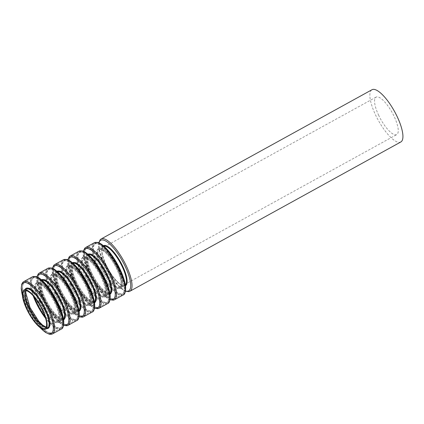 <?xml version="1.0" encoding="UTF-8"?>
<svg xmlns="http://www.w3.org/2000/svg" width="424" height="424" viewBox="0 0 424 424"><rect width="100%" height="100%" fill="white"/><g stroke="black" fill="none" stroke-linecap="round" stroke-linejoin="round"><path stroke-width="0.32" stroke-dasharray="2.12 1.59" d="M378.77 115.519A21.396 6.63 61.1 0 1 376.072 97.123A21.396 6.63 61.1 0 1 392.2 112.662A21.396 6.63 61.1 0 1 396.721 134.599A21.396 6.63 61.1 0 1 378.77 115.519M400.797 141.998A29.839 9.248 61.1 0 1 375.759 115.386A29.839 9.248 61.1 0 1 371.996 89.724M25.832 290.626A21.396 6.63 61.1 0 1 26.802 289.571A21.396 6.63 61.1 0 1 42.935 305.11A21.396 6.63 61.1 0 1 47.456 327.052A21.396 6.63 61.1 0 1 46.046 327.307M29.987 307.506A22.34 6.922 61.1 0 1 33.729 290.853A22.34 6.922 61.1 0 1 50.127 325.224A22.34 6.922 61.1 0 1 29.987 307.506M28.053 307.289A28.387 8.798 61.1 0 1 32.807 286.126A28.387 8.798 61.1 0 1 53.641 329.803A28.387 8.798 61.1 0 1 28.053 307.289M28.291 307.056A28.859 8.941 61.1 0 1 24.65 282.241A28.859 8.941 61.1 0 1 46.407 303.197A28.859 8.941 61.1 0 1 52.502 332.787A28.859 8.941 61.1 0 1 28.291 307.056M33.167 295.782A28.859 8.941 61.1 0 1 32.468 277.932A28.859 8.941 61.1 0 1 54.224 298.894A28.859 8.941 61.1 0 1 60.319 328.478A28.859 8.941 61.1 0 1 45.601 318.35M34.355 297.16A28.387 8.798 61.1 0 1 40.667 280.709A28.387 8.798 61.1 0 1 62.355 320.062A28.387 8.798 61.1 0 1 45.071 316.611M39.061 302.503A22.34 6.922 61.1 0 1 42.803 285.85A22.34 6.922 61.1 0 1 59.201 320.221A22.34 6.922 61.1 0 1 39.061 302.503M40.216 302.068A21.396 6.63 61.1 0 1 37.519 283.667A21.396 6.63 61.1 0 1 53.647 299.206A21.396 6.63 61.1 0 1 58.168 321.148A21.396 6.63 61.1 0 1 40.216 302.068M44.976 299.445A21.396 6.63 61.1 0 1 42.273 281.048A21.396 6.63 61.1 0 1 58.406 296.588A21.396 6.63 61.1 0 1 62.927 318.525A21.396 6.63 61.1 0 1 44.976 299.445M45.458 298.978A22.34 6.922 61.1 0 1 49.205 282.326A22.34 6.922 61.1 0 1 65.598 316.696A22.34 6.922 61.1 0 1 45.458 298.978M43.524 298.761A28.387 8.798 61.1 0 1 48.283 277.598A28.387 8.798 61.1 0 1 69.112 321.275A28.387 8.798 61.1 0 1 43.524 298.761M43.767 298.528A28.859 8.941 61.1 0 1 40.126 273.713A28.859 8.941 61.1 0 1 61.883 294.669A28.859 8.941 61.1 0 1 67.978 324.259A28.859 8.941 61.1 0 1 43.767 298.528M51.58 294.224A28.859 8.941 61.1 0 1 47.939 269.41A28.859 8.941 61.1 0 1 69.695 290.366A28.859 8.941 61.1 0 1 75.79 319.956A28.859 8.941 61.1 0 1 51.58 294.224M52.157 294.007A28.387 8.798 61.1 0 1 56.917 272.844A28.387 8.798 61.1 0 1 77.751 316.516A28.387 8.798 61.1 0 1 52.157 294.007M54.532 293.98A22.34 6.922 61.1 0 1 58.279 277.328A22.34 6.922 61.1 0 1 74.672 311.698A22.34 6.922 61.1 0 1 54.532 293.98M55.687 293.541A21.396 6.63 61.1 0 1 52.989 275.144A21.396 6.63 61.1 0 1 69.123 290.684A21.396 6.63 61.1 0 1 73.638 312.621A21.396 6.63 61.1 0 1 55.687 293.541M60.447 290.922A21.396 6.63 61.1 0 1 57.749 272.521A21.396 6.63 61.1 0 1 73.882 288.06A21.396 6.63 61.1 0 1 78.398 309.997A21.396 6.63 61.1 0 1 60.447 290.922M60.934 290.456A22.34 6.922 61.1 0 1 64.676 273.798A22.34 6.922 61.1 0 1 81.069 308.174A22.34 6.922 61.1 0 1 60.934 290.456M58.994 290.239A28.387 8.798 61.1 0 1 63.754 269.076A28.387 8.798 61.1 0 1 84.588 312.753A28.387 8.798 61.1 0 1 58.994 290.239M59.238 290.005A28.859 8.941 61.1 0 1 55.597 265.191A28.859 8.941 61.1 0 1 77.353 286.147A28.859 8.941 61.1 0 1 83.448 315.737A28.859 8.941 61.1 0 1 59.238 290.005M67.056 285.697A28.859 8.941 61.1 0 1 63.409 260.882A28.859 8.941 61.1 0 1 85.171 281.838A28.859 8.941 61.1 0 1 91.261 311.428A28.859 8.941 61.1 0 1 67.056 285.697M67.633 285.479A28.387 8.798 61.1 0 1 72.387 264.316A28.387 8.798 61.1 0 1 93.222 307.994A28.387 8.798 61.1 0 1 67.633 285.479M70.008 285.453A22.34 6.922 61.1 0 1 73.75 268.8A22.34 6.922 61.1 0 1 90.142 303.171A22.34 6.922 61.1 0 1 70.008 285.453M71.163 285.018A21.396 6.63 61.1 0 1 68.46 266.617A21.396 6.63 61.1 0 1 84.593 282.156A21.396 6.63 61.1 0 1 89.114 304.098A21.396 6.63 61.1 0 1 71.163 285.018M75.922 282.395A21.396 6.63 61.1 0 1 73.22 263.998A21.396 6.63 61.1 0 1 89.353 279.538A21.396 6.63 61.1 0 1 93.874 301.475A21.396 6.63 61.1 0 1 75.922 282.395M76.405 281.928A22.34 6.922 61.1 0 1 80.147 265.276A22.34 6.922 61.1 0 1 96.545 299.646A22.34 6.922 61.1 0 1 76.405 281.928M74.47 281.711A28.387 8.798 61.1 0 1 79.224 260.548A28.387 8.798 61.1 0 1 100.059 304.225A28.387 8.798 61.1 0 1 74.47 281.711M74.709 281.478A28.859 8.941 61.1 0 1 71.068 256.663A28.859 8.941 61.1 0 1 92.824 277.619A28.859 8.941 61.1 0 1 98.919 307.209A28.859 8.941 61.1 0 1 74.709 281.478M82.526 277.174A28.859 8.941 61.1 0 1 78.885 252.359A28.859 8.941 61.1 0 1 100.642 273.316A28.859 8.941 61.1 0 1 106.737 302.906A28.859 8.941 61.1 0 1 82.526 277.174M83.104 276.952A28.387 8.798 61.1 0 1 87.863 255.794A28.387 8.798 61.1 0 1 108.692 299.466A28.387 8.798 61.1 0 1 83.104 276.952M85.478 276.93A22.34 6.922 61.1 0 1 89.22 260.272A22.34 6.922 61.1 0 1 105.618 294.648A22.34 6.922 61.1 0 1 85.478 276.93M86.634 276.49A21.396 6.63 61.1 0 1 83.936 258.094A21.396 6.63 61.1 0 1 100.064 273.634A21.396 6.63 61.1 0 1 104.585 295.57A21.396 6.63 61.1 0 1 86.634 276.49M91.393 273.872A21.396 6.63 61.1 0 1 88.69 255.471A21.396 6.63 61.1 0 1 104.823 271.01A21.396 6.63 61.1 0 1 109.344 292.947A21.396 6.63 61.1 0 1 91.393 273.872M91.876 273.401A22.34 6.922 61.1 0 1 95.623 256.748A22.34 6.922 61.1 0 1 112.016 291.118A22.34 6.922 61.1 0 1 91.876 273.401M89.941 273.183A28.387 8.798 61.1 0 1 94.7 252.026A28.387 8.798 61.1 0 1 115.529 295.698A28.387 8.798 61.1 0 1 89.941 273.183M90.185 272.95A28.859 8.941 61.1 0 1 86.544 248.135A28.859 8.941 61.1 0 1 108.3 269.097A28.859 8.941 61.1 0 1 114.395 298.681A28.859 8.941 61.1 0 1 90.185 272.95M97.997 268.646A28.859 8.941 61.1 0 1 94.356 243.832A28.859 8.941 61.1 0 1 116.112 264.788A28.859 8.941 61.1 0 1 122.207 294.378A28.859 8.941 61.1 0 1 97.997 268.646M98.575 268.429A28.387 8.798 61.1 0 1 103.334 247.266A28.387 8.798 61.1 0 1 124.168 290.944A28.387 8.798 61.1 0 1 98.575 268.429M100.949 268.403A22.34 6.922 61.1 0 1 104.696 251.75A22.34 6.922 61.1 0 1 121.089 286.121A22.34 6.922 61.1 0 1 100.949 268.403M102.105 267.968A21.396 6.63 61.1 0 1 99.407 249.566A21.396 6.63 61.1 0 1 115.54 265.106A21.396 6.63 61.1 0 1 120.056 287.043A21.396 6.63 61.1 0 1 102.105 267.968M129.914 291.256A29.839 9.248 61.1 0 1 104.876 264.645A29.839 9.248 61.1 0 1 101.113 238.982M125.509 290.97A28.901 8.957 61.1 0 1 104.394 265.111A28.901 8.957 61.1 0 1 98.999 242.862M125.446 285.739A22.854 7.081 61.1 0 1 106.329 265.329A22.854 7.081 61.1 0 1 103.392 245.708M125.361 285.145A22.382 6.938 61.1 0 1 124.863 285.522A22.382 6.938 61.1 0 1 106.085 265.562A22.382 6.938 61.1 0 1 103.26 246.318A22.382 6.938 61.1 0 1 103.843 246.095M102.184 267.714A22.382 6.938 61.1 0 1 99.359 248.469A22.382 6.938 61.1 0 1 116.234 264.724A22.382 6.938 61.1 0 1 120.962 287.673A22.382 6.938 61.1 0 1 102.184 267.714M101.606 267.931A22.854 7.081 61.1 0 1 105.438 250.897A22.854 7.081 61.1 0 1 122.207 286.057A22.854 7.081 61.1 0 1 101.606 267.931M99.232 267.957A28.901 8.957 61.1 0 1 104.076 246.413A28.901 8.957 61.1 0 1 125.287 290.88A28.901 8.957 61.1 0 1 99.232 267.957M123.114 295.003A29.839 9.248 61.1 0 1 98.077 268.397A29.839 9.248 61.1 0 1 94.308 242.735M114.443 299.784A29.839 9.248 61.1 0 1 89.406 273.173A29.839 9.248 61.1 0 1 85.637 247.51M110.033 299.498A28.901 8.957 61.1 0 1 88.923 273.639A28.901 8.957 61.1 0 1 83.528 251.384M109.975 294.261A22.854 7.081 61.1 0 1 90.858 273.856A22.854 7.081 61.1 0 1 87.922 254.236M109.89 293.673A22.382 6.938 61.1 0 1 109.392 294.049A22.382 6.938 61.1 0 1 90.614 274.089A22.382 6.938 61.1 0 1 87.789 254.845A22.382 6.938 61.1 0 1 88.372 254.623M86.713 276.241A22.382 6.938 61.1 0 1 83.888 256.992A22.382 6.938 61.1 0 1 100.764 273.247A22.382 6.938 61.1 0 1 105.486 296.196A22.382 6.938 61.1 0 1 86.713 276.241M86.136 276.459A22.854 7.081 61.1 0 1 89.962 259.419A22.854 7.081 61.1 0 1 106.737 294.585A22.854 7.081 61.1 0 1 86.136 276.459M83.756 276.485A28.901 8.957 61.1 0 1 88.6 254.941A28.901 8.957 61.1 0 1 109.811 299.408A28.901 8.957 61.1 0 1 83.756 276.485M107.638 303.531A29.839 9.248 61.1 0 1 82.6 276.92A29.839 9.248 61.1 0 1 78.838 251.257M98.967 308.306A29.839 9.248 61.1 0 1 73.93 281.7A29.839 9.248 61.1 0 1 70.167 256.038M94.563 308.025A28.901 8.957 61.1 0 1 73.447 282.167A28.901 8.957 61.1 0 1 68.052 259.912M94.504 302.789A22.854 7.081 61.1 0 1 75.382 282.384A22.854 7.081 61.1 0 1 72.446 262.758M94.414 302.195A22.382 6.938 61.1 0 1 93.921 302.572A22.382 6.938 61.1 0 1 75.143 282.617A22.382 6.938 61.1 0 1 72.319 263.368A22.382 6.938 61.1 0 1 72.902 263.15M71.237 284.764A22.382 6.938 61.1 0 1 68.412 265.519A22.382 6.938 61.1 0 1 85.288 281.774A22.382 6.938 61.1 0 1 90.015 304.724A22.382 6.938 61.1 0 1 71.237 284.764M70.66 284.986A22.854 7.081 61.1 0 1 74.492 267.947A22.854 7.081 61.1 0 1 91.261 303.112A22.854 7.081 61.1 0 1 70.66 284.986M68.285 285.007A28.901 8.957 61.1 0 1 73.129 263.463A28.901 8.957 61.1 0 1 94.34 307.93A28.901 8.957 61.1 0 1 68.285 285.007M92.167 312.059A29.839 9.248 61.1 0 1 67.13 285.447A29.839 9.248 61.1 0 1 63.361 259.785M83.496 316.834A29.839 9.248 61.1 0 1 58.459 290.223A29.839 9.248 61.1 0 1 54.696 264.56M79.092 316.548A28.901 8.957 61.1 0 1 57.977 290.689A28.901 8.957 61.1 0 1 52.581 268.44M79.028 311.311A22.854 7.081 61.1 0 1 59.911 290.906A22.854 7.081 61.1 0 1 56.975 271.286M78.944 310.723A22.382 6.938 61.1 0 1 78.445 311.099A22.382 6.938 61.1 0 1 59.667 291.14A22.382 6.938 61.1 0 1 56.843 271.895A22.382 6.938 61.1 0 1 57.425 271.673M55.767 293.291A22.382 6.938 61.1 0 1 52.942 274.047A22.382 6.938 61.1 0 1 69.817 290.302A22.382 6.938 61.1 0 1 74.545 313.251A22.382 6.938 61.1 0 1 55.767 293.291M55.189 293.509A22.854 7.081 61.1 0 1 59.021 276.474A22.854 7.081 61.1 0 1 75.79 311.635A22.854 7.081 61.1 0 1 55.189 293.509M52.815 293.535A28.901 8.957 61.1 0 1 57.659 271.991A28.901 8.957 61.1 0 1 78.869 316.458A28.901 8.957 61.1 0 1 52.815 293.535M76.696 320.581A29.839 9.248 61.1 0 1 51.659 293.97A29.839 9.248 61.1 0 1 47.891 268.307M68.025 325.362A29.839 9.248 61.1 0 1 42.988 298.75A29.839 9.248 61.1 0 1 39.22 273.088M63.616 325.076A28.901 8.957 61.1 0 1 42.506 299.217A28.901 8.957 61.1 0 1 37.111 276.962M63.558 319.839A22.854 7.081 61.1 0 1 44.441 299.434A22.854 7.081 61.1 0 1 41.504 279.808M63.473 319.251A22.382 6.938 61.1 0 1 62.975 319.622A22.382 6.938 61.1 0 1 44.197 299.667A22.382 6.938 61.1 0 1 41.372 280.418A22.382 6.938 61.1 0 1 41.955 280.2M40.296 301.819A22.382 6.938 61.1 0 1 37.471 282.57A22.382 6.938 61.1 0 1 54.346 298.825A22.382 6.938 61.1 0 1 59.069 321.774A22.382 6.938 61.1 0 1 40.296 301.819M39.718 302.036A22.854 7.081 61.1 0 1 43.545 284.997A22.854 7.081 61.1 0 1 60.319 320.162A22.854 7.081 61.1 0 1 39.718 302.036M37.339 302.063A28.901 8.957 61.1 0 1 42.183 280.513A28.901 8.957 61.1 0 1 63.393 324.98A28.901 8.957 61.1 0 1 37.339 302.063M61.22 329.109A29.839 9.248 61.1 0 1 36.183 302.498A29.839 9.248 61.1 0 1 32.42 276.835M52.55 333.884A29.839 9.248 61.1 0 1 27.512 307.273A29.839 9.248 61.1 0 1 23.749 281.61M40.126 327.609A28.901 8.957 61.1 0 1 27.03 307.739A28.901 8.957 61.1 0 1 22.414 295.47M46.656 328.616A22.854 7.081 61.1 0 1 28.965 307.957A22.854 7.081 61.1 0 1 25.058 289.412M28.726 308.19A22.382 6.938 61.1 0 1 25.901 288.945C23.384 291.452 24.417 297.796 28.991 307.972C33.279 316.617 37.847 322.855 42.697 326.692C47.901 329.702 46.391 327.953 47.504 328.149A22.382 6.938 61.1 0 1 28.726 308.19M26.023 290.647L26.802 289.571L24.422 290.885M46.126 327.132L47.456 327.052L45.077 328.361M28.026 307.273C33.088 317.565 38.621 325.25 44.621 330.328C47.016 332.252 49.094 333.211 50.854 333.206L52.502 332.787L60.319 328.478L61.56 327.307L62.249 325.706C62.922 323.093 62.588 319.399 61.247 314.613C60.001 310.251 58.125 305.635 55.613 300.77L47.297 287.684C41.011 279.766 36.066 276.517 32.468 277.932L24.65 282.241C20.829 285.633 21.958 293.975 28.026 307.273M37.519 283.667C38.711 283.009 40.916 284.191 44.138 287.202C47.419 290.514 50.53 294.876 53.466 300.293C57.282 307.649 59.212 313.585 59.243 318.095C59.153 319.839 58.793 320.857 58.168 321.148L62.927 318.525C62.317 318.89 61.273 318.657 59.784 317.815C54.929 314.544 50.17 308.274 45.516 299.005C42.601 292.746 41.165 287.758 41.197 284.032C41.287 282.368 41.642 281.372 42.273 281.048L37.519 283.667M43.497 298.75C48.559 309.043 54.092 316.728 60.091 321.805C62.487 323.724 64.57 324.683 66.33 324.678L67.978 324.259L75.79 319.956L77.03 318.779L77.725 317.184C78.392 314.571 78.058 310.871 76.718 306.091C75.477 301.724 73.596 297.107 71.084 292.242L62.768 279.156C56.482 271.238 51.543 267.989 47.939 269.41L40.126 273.713C36.305 277.105 37.429 285.453 43.497 298.75M52.989 275.144C54.182 274.487 56.387 275.664 59.609 278.679C62.89 281.992 66.001 286.354 68.937 291.77C72.758 299.127 74.682 305.057 74.719 309.568C74.624 311.311 74.269 312.329 73.638 312.621L78.398 309.997C77.793 310.368 76.744 310.13 75.26 309.292C70.4 306.022 65.641 299.752 60.987 290.482C58.072 284.223 56.636 279.231 56.673 275.51C56.758 273.84 57.118 272.844 57.749 272.521L52.989 275.144M58.968 290.223C64.035 300.515 69.562 308.2 75.562 313.278C77.963 315.202 80.041 316.161 81.8 316.156L83.448 315.737L91.261 311.428L92.501 310.251L93.195 308.656C93.863 306.043 93.529 302.349 92.194 297.563C90.948 293.196 89.072 288.585 86.56 283.714L78.244 270.629C71.958 262.716 67.013 259.462 63.409 260.882L55.597 265.191C51.776 268.583 52.899 276.925 58.968 290.223M68.46 266.617C69.653 265.959 71.863 267.136 75.08 270.152C78.366 273.464 81.472 277.826 84.408 283.243C88.229 290.599 90.153 296.535 90.19 301.04C90.1 302.789 89.74 303.807 89.114 304.098L93.874 301.475C93.264 301.84 92.215 301.602 90.731 300.764C85.871 297.494 81.117 291.224 76.458 281.955C73.548 275.695 72.107 270.703 72.144 266.982C72.228 265.313 72.589 264.322 73.22 263.998L68.46 266.617M74.444 281.7C79.505 291.993 85.038 299.678 91.038 304.755C93.434 306.674 95.511 307.633 97.271 307.628L98.919 307.209L106.737 302.906L107.977 301.729L108.666 300.128C109.339 297.521 109.005 293.821 107.664 289.036C106.419 284.674 104.543 280.057 102.03 275.192L93.715 262.106C87.429 254.188 82.484 250.939 78.885 252.359L71.068 256.663C67.246 260.055 68.375 268.397 74.444 281.7M83.936 258.094C85.129 257.432 87.333 258.613 90.556 261.629C93.837 264.936 96.948 269.304 99.884 274.715C103.7 282.077 105.629 288.007 105.661 292.518C105.571 294.261 105.21 295.279 104.585 295.57L109.344 292.947C108.735 293.313 107.691 293.079 106.201 292.242C101.347 288.967 96.587 282.697 91.928 273.432C89.019 267.173 87.583 262.18 87.614 258.454C87.704 256.79 88.06 255.794 88.69 255.471L83.936 258.094M89.915 273.173C94.976 283.465 100.509 291.15 106.509 296.228C108.904 298.151 110.987 299.111 112.747 299.106L114.395 298.681L122.207 294.378L123.448 293.201L124.142 291.606C124.81 288.993 124.476 285.294 123.135 280.513C121.895 276.146 120.013 271.53 117.501 266.664L109.185 253.579C102.9 245.66 97.96 242.411 94.356 243.832L86.544 248.135C82.722 251.527 83.846 259.875 89.915 273.173M376.072 97.123L99.407 249.566C100.599 248.909 102.804 250.086 106.027 253.102C109.307 256.414 112.418 260.776 115.355 266.192C119.176 273.549 121.1 279.48 121.137 283.99C121.041 285.739 120.686 286.757 120.056 287.043L396.721 134.599M98.76 242.767L99.582 252.328L104.341 265.085L117.877 285.485L122.785 289.772L125.462 291.224M106.355 265.344C110.638 273.989 115.206 280.227 120.061 284.064C125.266 287.075 123.755 285.326 124.863 285.522L120.962 287.673C128.817 284.287 106.366 243.604 99.359 248.469L103.26 246.318C100.748 248.824 101.776 255.168 106.355 265.344M83.29 251.289L84.111 260.85L88.865 273.613L102.401 294.007L107.314 298.295L109.991 299.752M90.884 273.872C95.167 282.517 99.735 288.755 104.59 292.592C109.79 295.602 108.279 293.853 109.392 294.049L105.486 296.196C113.346 292.814 90.89 252.132 83.888 256.992L87.789 254.845C85.272 257.352 86.305 263.696 90.884 273.872M67.814 259.817L68.635 269.378L73.394 282.14L86.931 302.535L91.838 306.822L94.52 308.274M75.408 282.395C79.696 291.039 84.265 297.282 89.114 301.114C94.319 304.125 92.808 302.376 93.921 302.572L90.015 304.724C97.875 301.337 75.419 260.654 68.412 265.519L72.319 263.368C69.801 265.88 70.835 272.219 75.408 282.395M52.343 268.339L53.164 277.906L57.924 290.663L71.46 311.057L76.368 315.345L79.044 316.802M59.938 290.922C64.22 299.567 68.789 305.805 73.644 309.642C78.848 312.652 77.338 310.903 78.445 311.099L74.545 313.251C82.399 309.865 59.948 269.182 52.942 274.047L56.843 271.895C54.33 274.402 55.359 280.746 59.938 290.922M36.872 276.867L37.694 286.428L42.448 299.19L55.984 319.585L60.897 323.872L63.574 325.33M44.467 299.445C48.749 308.089 53.318 314.332 58.173 318.164C63.372 321.175 61.862 319.431 62.975 319.622L59.069 321.774C66.928 318.392 44.472 277.709 37.471 282.57L41.372 280.418C38.854 282.93 39.888 289.269 44.467 299.445M22.451 295.835L26.977 307.713L39.835 327.381"/><path stroke-width="0.64" d="M27.125 309.281A21.396 6.63 61.1 0 1 24.422 290.885A21.396 6.63 61.1 0 1 40.556 306.425A21.396 6.63 61.1 0 1 45.077 328.361A21.396 6.63 61.1 0 1 27.125 309.281M26.77 309.266A22.382 6.938 61.1 0 1 23.945 290.021A22.382 6.938 61.1 0 1 40.821 306.276A22.382 6.938 61.1 0 1 45.548 329.225A22.382 6.938 61.1 0 1 26.77 309.266M101.113 238.982L371.996 89.724A29.839 9.248 61.1 0 1 394.495 111.401A29.839 9.248 61.1 0 1 400.797 141.998L129.914 291.256A29.839 9.248 61.1 0 0 123.612 260.659A29.839 9.248 61.1 0 0 101.113 238.982L100.223 239.661L98.76 242.767M46.046 327.307A21.396 6.63 61.1 0 1 29.505 307.972A21.396 6.63 61.1 0 1 25.832 290.626M45.601 318.35A28.859 8.941 61.1 0 1 36.109 302.747A28.859 8.941 61.1 0 1 33.167 295.782M45.071 316.611A28.387 8.798 61.1 0 1 36.687 302.529A28.387 8.798 61.1 0 1 34.355 297.16M98.999 242.862A28.901 8.957 61.1 0 1 122.536 261.253A28.901 8.957 61.1 0 1 125.509 290.97M103.392 245.708A22.854 7.081 61.1 0 1 120.676 262.276A22.854 7.081 61.1 0 1 125.446 285.739M103.843 246.095A22.382 6.938 61.1 0 1 120.135 262.573A22.382 6.938 61.1 0 1 125.361 285.145M123.114 295.003C124.661 294.675 125.509 292.39 125.663 288.145C125.785 280.55 118.725 263.394 108.989 251.501C103.186 244.611 99.46 242.687 97.493 242.38L94.308 242.735A29.839 9.248 61.1 0 1 116.807 264.406A29.839 9.248 61.1 0 1 123.114 295.003L114.443 299.784A29.839 9.248 61.1 0 0 108.141 269.182A29.839 9.248 61.1 0 0 85.637 247.51L84.752 248.183L83.29 251.289M83.528 251.384A28.901 8.957 61.1 0 1 107.065 269.775A28.901 8.957 61.1 0 1 110.033 299.498M87.922 254.236A22.854 7.081 61.1 0 1 105.2 270.803A22.854 7.081 61.1 0 1 109.975 294.261M88.372 254.623A22.382 6.938 61.1 0 1 104.664 271.1A22.382 6.938 61.1 0 1 109.89 293.673M107.638 303.531C109.185 303.202 110.039 300.918 110.187 296.673C110.314 289.078 103.249 271.916 93.519 260.029C87.715 253.139 83.989 251.215 82.023 250.902L78.838 251.257A29.839 9.248 61.1 0 1 101.336 272.934A29.839 9.248 61.1 0 1 107.638 303.531L98.967 308.306A29.839 9.248 61.1 0 0 92.665 277.709A29.839 9.248 61.1 0 0 70.167 256.038L69.276 256.711L67.814 259.817M68.052 259.912A28.901 8.957 61.1 0 1 91.589 278.303A28.901 8.957 61.1 0 1 94.563 308.025M72.446 262.758A22.854 7.081 61.1 0 1 89.729 279.326A22.854 7.081 61.1 0 1 94.504 302.789M72.902 263.15A22.382 6.938 61.1 0 1 89.194 279.623A22.382 6.938 61.1 0 1 94.414 302.195M92.167 312.059C93.715 311.725 94.563 309.441 94.716 305.195C94.843 297.606 87.779 280.444 78.048 268.556C72.244 261.661 68.513 259.742 66.547 259.43L63.361 259.785A29.839 9.248 61.1 0 1 85.865 281.457A29.839 9.248 61.1 0 1 92.167 312.059L83.496 316.834A29.839 9.248 61.1 0 0 77.195 286.237A29.839 9.248 61.1 0 0 54.696 264.56L53.806 265.238L52.343 268.339M52.581 268.44A28.901 8.957 61.1 0 1 76.119 286.825A28.901 8.957 61.1 0 1 79.092 316.548M56.975 271.286A22.854 7.081 61.1 0 1 74.258 287.854A22.854 7.081 61.1 0 1 79.028 311.311M57.425 271.673A22.382 6.938 61.1 0 1 73.718 288.15A22.382 6.938 61.1 0 1 78.944 310.723M76.696 320.581C78.244 320.252 79.092 317.968 79.246 313.723C79.368 306.128 72.308 288.967 62.572 277.079C56.768 270.189 53.042 268.265 51.076 267.952L47.891 268.307A29.839 9.248 61.1 0 1 70.389 289.984A29.839 9.248 61.1 0 1 76.696 320.581L68.025 325.362A29.839 9.248 61.1 0 0 61.724 294.76A29.839 9.248 61.1 0 0 39.22 273.088L38.335 273.761L36.872 276.867M37.111 276.962A28.901 8.957 61.1 0 1 60.648 295.353A28.901 8.957 61.1 0 1 63.616 325.076M41.504 279.808A22.854 7.081 61.1 0 1 58.782 296.376A22.854 7.081 61.1 0 1 63.558 319.839M41.955 280.2A22.382 6.938 61.1 0 1 58.247 296.673A22.382 6.938 61.1 0 1 63.473 319.251M61.22 329.109C62.768 328.78 63.621 326.491 63.77 322.251C63.897 314.656 56.832 297.494 47.101 285.606C41.298 278.711 37.572 276.793 35.605 276.48L32.42 276.835A29.839 9.248 61.1 0 1 54.919 298.507A29.839 9.248 61.1 0 1 61.22 329.109L52.55 333.884A29.839 9.248 61.1 0 0 46.248 303.287A29.839 9.248 61.1 0 0 23.749 281.61L22.859 282.289L21.746 284.117L21.2 288.506L22.451 295.835M22.414 295.47A28.901 8.957 61.1 0 1 32.516 286.778A28.901 8.957 61.1 0 1 52.867 323.713A28.901 8.957 61.1 0 1 40.126 327.609M25.058 289.412A22.854 7.081 61.1 0 1 43.312 304.904A22.854 7.081 61.1 0 1 46.656 328.616M23.945 290.021L25.901 288.945A22.382 6.938 61.1 0 1 42.776 305.201A22.382 6.938 61.1 0 1 47.504 328.149L45.548 329.225M26.023 290.647L25.726 292.56L30.04 307.533L38.823 321.339L42.601 325.118L46.126 327.132M125.462 291.224L128.864 291.648L129.914 291.256M94.308 242.735L85.637 247.51M109.991 299.752L113.394 300.171L114.443 299.784M78.838 251.257L70.167 256.038M94.52 308.274L97.918 308.699L98.967 308.306M63.361 259.785L54.696 264.56M79.044 316.802L82.447 317.226L83.496 316.834M47.891 268.307L39.22 273.088M63.574 325.33L66.976 325.749L68.025 325.362M32.42 276.835L23.749 281.61M39.835 327.381L45.421 332.4L49.354 334.239L51.5 334.276L52.55 333.884"/></g></svg>

